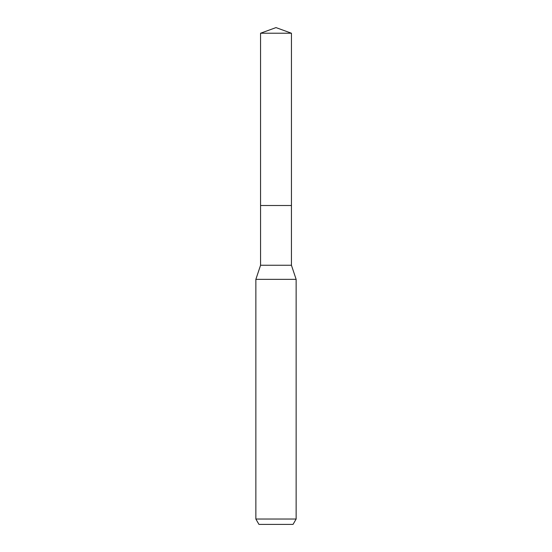<?xml version="1.0" encoding="UTF-8"?>
<svg xmlns="http://www.w3.org/2000/svg" width="552" height="552" viewBox="0 0 552 552"><rect width="100%" height="100%" fill="white"/><g stroke="black" fill="none" stroke-linecap="round" stroke-linejoin="round"><path stroke-width="0.83" d="M260.565 205.51L260.565 265.257L291.435 265.257L296.141 279.353L296.141 519.032L255.859 519.032L258.957 524.4L293.043 524.4L296.141 519.032M260.565 265.257L255.859 279.353L296.141 279.353M276 27.6L291.442 33.223L291.442 205.51L260.558 205.51L260.558 33.223L276 27.6M260.558 33.223L291.442 33.223M291.435 205.51L291.435 265.257M255.859 279.353L255.859 519.032"/></g></svg>
